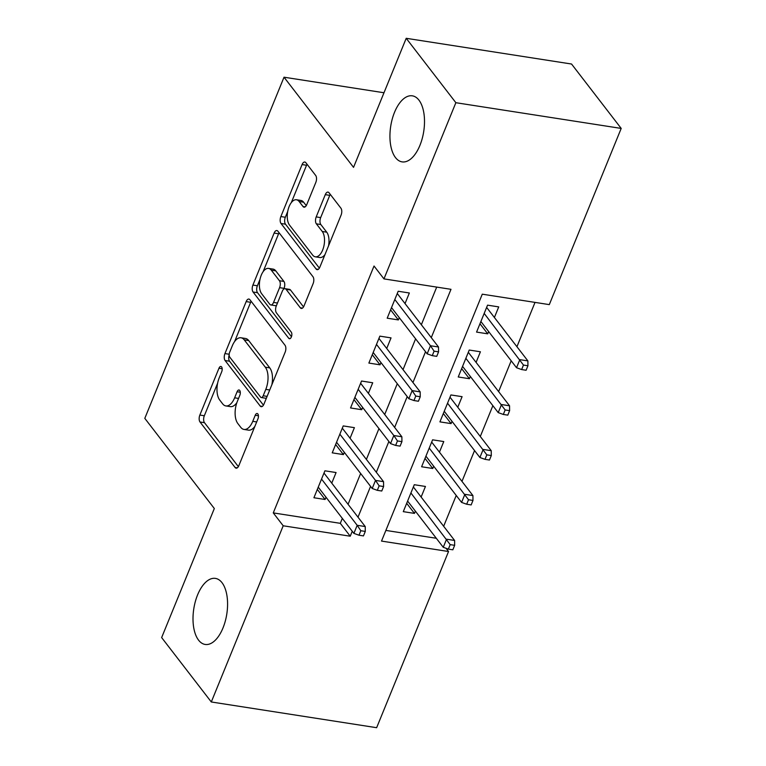 <?xml version="1.0" encoding="UTF-8"?>
<svg xmlns="http://www.w3.org/2000/svg" width="766" height="766" viewBox="0 0 766 766"><rect width="100%" height="100%" fill="white"/><g stroke="black" fill="none" stroke-linecap="round" stroke-linejoin="round"><path stroke-width="1.15" d="M221.594 366.924A3.591 1.791 -81.2 0 0 220.886 366.464A3.591 1.791 -81.2 0 0 218.971 368.235L199.859 415.057A5.123 2.566 -81.2 0 0 200.012 421.989L235.105 467.499A5.123 2.566 -81.2 0 0 236.119 468.16A5.123 2.566 -81.2 0 0 238.858 465.623L257.96 418.81A3.591 1.791 -81.2 0 0 257.855 413.956A3.591 1.791 -81.2 0 0 257.146 413.496A3.591 1.791 -81.2 0 0 255.231 415.268L252.761 421.329A16.402 8.206 -81.2 0 1 244 429.439A16.402 8.206 -81.2 0 1 240.763 427.332L237.843 423.541A16.402 8.206 -81.2 0 1 237.355 401.355L239.825 395.294A3.591 1.791 -81.2 0 0 239.72 390.44A3.591 1.791 -81.2 0 0 239.011 389.98A3.591 1.791 -81.2 0 0 237.096 391.752L234.626 397.813A16.402 8.206 -81.2 0 1 225.865 405.932A16.402 8.206 -81.2 0 1 222.628 403.826L219.708 400.024A16.402 8.206 -81.2 0 1 219.22 377.839L221.7 371.778A3.591 1.791 -81.2 0 0 221.594 366.924M395.495 157.585A33.417 16.708 -81.2 0 0 402.083 161.875A33.417 16.708 -81.2 0 0 422.2 138.617A33.417 16.708 -81.2 0 0 418.945 100.126A33.417 16.708 -81.2 0 0 412.357 95.836A33.417 16.708 -81.2 0 0 392.24 119.084A33.417 16.708 -81.2 0 0 395.495 157.585M198.566 640.146A33.417 16.708 -81.2 0 0 205.154 644.445A33.417 16.708 -81.2 0 0 225.271 621.188A33.417 16.708 -81.2 0 0 222.016 582.687A33.417 16.708 -81.2 0 0 215.428 578.397A33.417 16.708 -81.2 0 0 195.311 601.655A33.417 16.708 -81.2 0 0 198.566 640.146M315.831 182.385A5.123 2.566 -81.2 0 0 315.678 175.452L305.835 162.689A5.123 2.566 -81.2 0 0 304.82 162.028A5.123 2.566 -81.2 0 0 302.082 164.566L280.863 216.558A5.123 2.566 -81.2 0 0 281.017 223.49L316.109 269A5.123 2.566 -81.2 0 0 317.124 269.661A5.123 2.566 -81.2 0 0 319.862 267.123L341.081 215.131A5.123 2.566 -81.2 0 0 340.927 208.199L329.035 192.773A5.123 2.566 -81.2 0 0 328.02 192.113A5.123 2.566 -81.2 0 0 325.282 194.65L316.205 216.902A5.123 2.566 -81.2 0 0 316.358 223.835L322.256 231.485A13.711 6.856 -81.2 0 1 323.587 247.274A13.711 6.856 -81.2 0 1 315.333 256.821A13.711 6.856 -81.2 0 1 312.633 255.059L289.529 225.099A13.711 6.856 -81.2 0 1 288.198 209.3A13.711 6.856 -81.2 0 1 296.452 199.763A13.711 6.856 -81.2 0 1 299.152 201.525L303.001 206.514A5.123 2.566 -81.2 0 0 304.016 207.174A5.123 2.566 -81.2 0 0 306.754 204.637L315.831 182.385M211.301 701.972L161.645 637.58L214.317 508.519L144.803 418.36L284.023 77.203L353.538 167.361L406.21 38.3L455.866 102.701L621.197 128.42L549.299 304.619L482.274 294.182L381.516 541.083L448.541 551.51L376.642 727.7L211.301 701.972L283.209 525.782L350.234 536.21L352.255 531.259M431.277 337.624L450.992 289.318L383.957 278.891L374.028 266.013L273.27 512.904L283.209 525.782M383.957 278.891L455.866 102.701M249.907 299.717A5.123 2.566 -81.2 0 0 248.902 299.056A5.123 2.566 -81.2 0 0 246.164 301.593L224.945 353.586A5.123 2.566 -81.2 0 0 225.099 360.527L260.191 406.037A5.123 2.566 -81.2 0 0 261.196 406.698A5.123 2.566 -81.2 0 0 263.935 404.161L285.153 352.168A5.123 2.566 -81.2 0 0 285 345.227L249.907 299.717M252.904 285.076L274.123 233.075A5.123 2.566 -81.2 0 1 276.861 230.547A5.123 2.566 -81.2 0 1 277.876 231.198L312.968 276.718A5.123 2.566 -81.2 0 1 313.112 283.65L304.035 305.902A5.123 2.566 -81.2 0 1 301.297 308.439A5.123 2.566 -81.2 0 1 300.291 307.779L286.053 289.318A5.123 2.566 -81.2 0 0 285.048 288.658A5.123 2.566 -81.2 0 0 282.309 291.195L276.287 305.96A5.123 2.566 -81.2 0 0 276.44 312.892L291.252 332.109A3.591 1.791 -81.2 0 1 291.607 336.245A3.591 1.791 -81.2 0 1 289.443 338.735A3.591 1.791 -81.2 0 1 288.734 338.275L253.058 292.009A5.123 2.566 -81.2 0 1 252.904 285.076L257.376 285.766L259.99 279.37M488.66 331.573L487.731 333.832L479.966 323.75M494.405 317.488L498.723 306.898L487.559 305.155L476.567 332.09L487.731 333.832M470.334 376.46L469.414 378.72L461.649 368.647M476.088 362.375L480.406 351.785L469.232 350.043L458.24 376.977L469.414 378.72M452.017 421.348L451.097 423.608L443.332 413.535M457.762 407.273L462.09 396.673L450.915 394.94L439.923 421.875L451.097 423.608M433.7 466.245L432.78 468.495L425.006 458.422M439.445 452.16L443.773 441.561L432.599 439.828L421.606 466.762L432.78 468.495M331.755 483.145L336.082 472.545L324.908 470.812L313.916 497.747L325.09 499.48L326.01 497.22M350.072 438.248L354.399 427.658L343.225 425.915L332.233 452.85L343.407 454.592L344.327 452.333M368.389 393.36L372.716 382.77L361.542 381.028L350.55 407.962L361.724 409.705L362.644 407.445M386.715 348.473L391.033 337.883L379.859 336.14L368.877 363.074L380.041 364.817L380.961 362.557M273.27 512.904L340.305 523.331L342.325 518.381M348.07 504.296L360.642 473.493M366.387 459.409L378.959 428.606M384.704 414.521L397.276 383.718M403.031 369.633L415.603 338.831M421.348 324.746L436.706 287.097M405.032 303.585L409.35 292.985L398.186 291.252L387.194 318.187L398.358 319.92L399.287 317.67M443.658 526.271L456.23 495.458M461.975 481.374L474.547 450.571M480.292 436.486L492.864 405.683M498.618 391.598L511.19 360.796M516.935 346.711L535.022 302.398M385.863 530.417L436.304 538.268M421.128 497.048L425.446 486.458L414.282 484.715L403.289 511.65L414.463 513.392L415.383 511.133M383.986 92.753L284.023 77.203M406.21 38.3L571.551 64.028L621.197 128.42M446.071 548.293L448.541 551.51M358 517.184L370.572 486.372M376.317 472.287L388.889 441.484M394.643 427.399L407.215 396.596M412.96 382.512L425.532 351.709M340.305 523.331L350.234 536.21M414.463 513.392L406.689 503.31M325.09 499.48L317.315 489.407M343.407 454.592L335.632 444.519M361.724 409.705L353.959 399.622M380.041 364.817L372.276 354.735M398.358 319.92L390.593 309.847M225.865 405.932L230.336 406.622A16.402 8.206 -81.2 0 0 236.838 402.715M244 429.439L248.462 430.138A16.402 8.206 -81.2 0 0 254.877 426.365M217.63 383.163L204.331 415.746A5.123 2.566 -81.2 0 0 204.484 422.688L238.36 466.618M229.158 354.984A5.123 2.566 -81.2 0 0 229.57 361.217L263.437 405.157M251.124 301.297A5.123 2.566 -81.2 0 0 250.635 302.292L234.616 341.55M229.656 352.283A3.591 1.791 -81.2 0 0 229.762 357.138L260.564 397.085A3.591 1.791 -81.2 0 0 261.273 397.544A3.591 1.791 -81.2 0 0 263.188 395.773L265.792 389.387A16.402 8.206 -81.2 0 0 265.304 367.192L244.249 339.884A16.402 8.206 -81.2 0 0 241.022 337.777A16.402 8.206 -81.2 0 0 232.261 345.897L229.656 352.283M261.273 397.544L265.735 398.243A3.591 1.791 -81.2 0 0 266.405 398.109M271.853 384.752A16.402 8.206 -81.2 0 0 269.776 367.891L265.304 367.192M241.022 337.777L245.493 338.476A16.402 8.206 -81.2 0 1 248.72 340.583L269.776 367.891M263.102 271.738L278.594 233.774L274.123 233.075M279.092 232.778A5.123 2.566 -81.2 0 0 278.594 233.774M303.537 306.898L290.525 290.017A5.123 2.566 -81.2 0 0 289.519 289.356L285.048 288.658M291.453 336.705L257.529 292.698L253.058 292.009M271.288 270.168A13.711 6.856 -81.2 0 0 268.588 268.406A13.711 6.856 -81.2 0 0 260.335 277.943A13.711 6.856 -81.2 0 0 261.666 293.742L269.804 304.293A5.123 2.566 -81.2 0 0 270.819 304.954A5.123 2.566 -81.2 0 0 273.558 302.417L279.58 287.662A5.123 2.566 -81.2 0 0 279.427 280.72L271.288 270.168L275.76 270.858A13.711 6.856 -81.2 0 0 273.05 269.096L268.588 268.406M270.819 304.954L275.291 305.653A5.123 2.566 -81.2 0 0 276.583 305.232M275.76 270.858L283.899 281.419A5.123 2.566 -81.2 0 1 284.052 288.351L283.755 289.079M257.376 285.766A5.123 2.566 -81.2 0 0 257.529 292.698M296.452 199.763L300.923 200.453A13.711 6.856 -81.2 0 1 303.623 202.214L306.256 205.633M315.333 256.821L319.805 257.52A13.711 6.856 -81.2 0 0 324.947 254.647M328.547 245.838A13.711 6.856 -81.2 0 0 326.728 232.184L322.256 231.485M330.251 194.353A5.123 2.566 -81.2 0 0 329.753 195.349L320.676 217.601A5.123 2.566 -81.2 0 0 320.83 224.534L326.728 232.184M287.71 211.445L285.335 217.247A5.123 2.566 -81.2 0 0 285.488 224.189L319.365 268.119M307.051 164.259A5.123 2.566 -81.2 0 0 306.553 165.255L291.3 202.626M448.359 549.117L452.83 549.816L454.659 545.325L450.197 544.626L448.359 549.117L443.255 547.288L446.559 539.207L454.602 540.461L413.362 486.975M450.197 544.626L410.911 492.978M443.255 547.288L407.608 501.06M454.602 540.461L454.659 545.325M360.824 530.723L358.986 535.214L363.457 535.903L365.286 531.422L360.824 530.723L357.186 525.304L353.882 533.385L318.235 487.147M321.538 479.066L357.186 525.304L365.229 526.548L323.989 473.062M365.286 531.422L365.229 526.548M353.882 533.385L358.986 535.214M466.676 504.229L471.147 504.928L472.976 500.437L468.514 499.738L466.676 504.229L461.582 502.4L464.876 494.319L472.919 495.573L431.679 442.087M468.514 499.738L429.228 448.081M461.582 502.4L425.934 456.163M472.919 495.573L472.976 500.437M485.002 459.341L489.464 460.031L491.303 455.55L486.831 454.851L485.002 459.341L479.899 457.503L483.193 449.431L491.236 450.676L449.996 397.19M486.831 454.851L447.545 403.194M479.899 457.503L444.251 411.275M491.236 450.676L491.303 455.55M503.319 414.454L507.791 415.143L509.62 410.653L505.148 409.963L503.319 414.454L498.216 412.615L501.51 404.534L509.553 405.788L468.313 352.303M505.148 409.963L465.862 358.306M498.216 412.615L462.568 366.387M509.553 405.788L509.62 410.653M521.636 369.557L526.108 370.256L527.937 365.765L523.465 365.066L521.636 369.557L516.533 367.728L519.836 359.647L527.879 360.901L486.63 307.415M523.465 365.066L484.189 313.418M516.533 367.728L480.885 321.5M527.879 360.901L527.937 365.765M379.141 485.835L377.303 490.326L381.774 491.016L383.603 486.525L379.141 485.835L375.503 480.406L372.209 488.488L336.561 442.26M339.855 434.178L375.503 480.406L383.546 481.661L342.306 428.175M383.603 486.525L383.546 481.661M372.209 488.488L377.303 490.326M397.458 440.948L395.629 445.429L400.091 446.128L401.93 441.637L397.458 440.948L393.82 435.519L390.526 443.6L354.878 397.372M358.172 389.291L393.82 435.519L401.863 436.773L360.623 383.287M401.93 441.637L401.863 436.773M390.526 443.6L395.629 445.429M415.775 396.051L413.946 400.541L418.418 401.24L420.247 396.75L415.775 396.051L412.137 390.631L408.843 398.713L373.195 352.484M376.489 344.403L412.137 390.631L420.18 391.886L378.94 338.4M420.247 396.75L420.18 391.886M408.843 398.713L413.946 400.541M434.092 351.163L432.263 355.654L436.735 356.353L438.564 351.862L434.092 351.163L430.463 345.744L427.16 353.825L391.512 307.587M394.816 299.506L430.463 345.744L438.506 346.998L397.267 293.512M438.564 351.862L438.506 346.998M427.16 353.825L432.263 355.654M222.169 368.743L218.971 368.235M258.429 415.766L255.231 415.268M240.304 392.249L237.096 391.752M238.552 398.425L234.626 397.813M256.677 421.942L252.761 421.329M237.278 467.844L235.105 467.499M204.484 422.688L200.012 421.989M204.331 415.746L199.859 415.057M262.365 406.373L260.191 406.037M229.57 361.217L225.099 360.527M229.187 354.246L224.945 353.586M250.635 302.292L246.164 301.593M267.114 396.386L263.188 395.773M269.718 389.99L265.792 389.387M248.72 340.583L244.249 339.884M302.465 308.114L300.291 307.779M290.525 290.017L286.053 289.318M290.257 338.515L288.734 338.275M277.483 303.03L273.558 302.417M284.052 288.351L279.58 287.662M283.899 281.419L279.427 280.72M305.174 206.858L303.001 206.514M303.623 202.214L299.152 201.525M320.83 224.534L316.358 223.835M320.676 217.601L316.205 216.902M329.753 195.349L325.282 194.65M318.283 269.345L316.109 269M285.488 224.189L281.017 223.49M285.335 217.247L280.863 216.558M306.553 165.255L302.082 164.566"/></g></svg>
